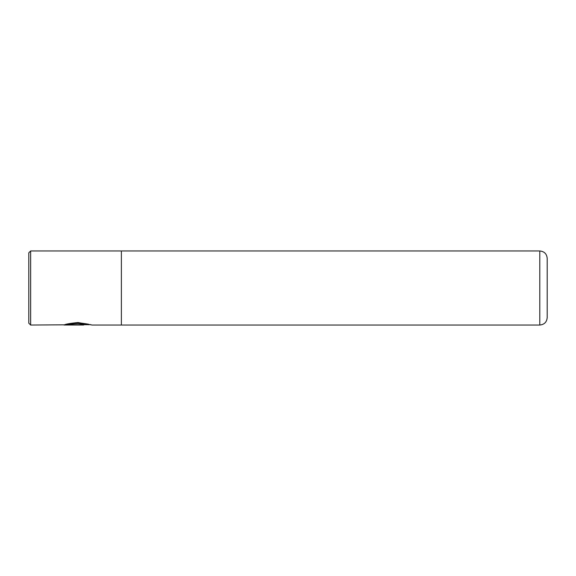 <?xml version="1.0" encoding="UTF-8"?>
<svg xmlns="http://www.w3.org/2000/svg" width="576" height="576" viewBox="0 0 576 576"><rect width="100%" height="100%" fill="white"/><g stroke="black" fill="none" stroke-linecap="round" stroke-linejoin="round"><path stroke-width="0.86" d="M78.019 323.057C92.506 324.958 92.527 325.411 78.019 323.503C73.102 323.741 69.631 324.194 67.601 324.864L83.635 325.022L64.044 325.022C65.47 324.13 70.128 323.302 78.019 322.538L92.045 325.03L121.37 325.03L121.37 250.97L30.65 250.97L30.65 325.03L90.756 324.662M67.601 324.864L67.601 324.49C69.638 323.813 73.109 323.352 78.019 323.114C92.542 325.051 92.484 324.583 78.019 322.668M30.65 325.03L28.8 323.179L28.8 252.821L30.65 250.97M547.2 258.379L547.2 317.621C546.761 322.121 544.291 324.59 539.791 325.03L539.791 250.97C544.291 251.41 546.761 253.879 547.2 258.379M539.791 325.03L121.37 325.03L121.37 250.97L539.791 250.97M65.304 324.655L67.601 324.655"/></g></svg>
